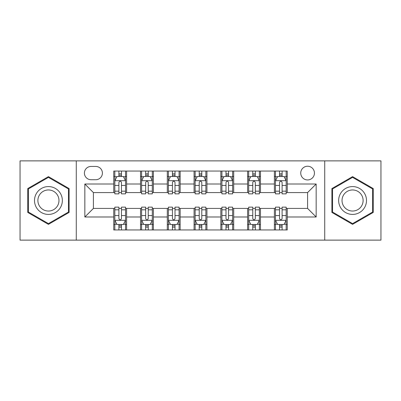 <?xml version="1.0" encoding="UTF-8"?>
<svg xmlns="http://www.w3.org/2000/svg" width="401" height="401" viewBox="0 0 401 401"><rect width="100%" height="100%" fill="white"/><g stroke="black" fill="none" stroke-linecap="round" stroke-linejoin="round"><path stroke-width="0.6" d="M307.592 166.23A6.852 6.852 0 0 0 300.74 173.087A6.852 6.852 0 0 0 307.592 179.939A6.852 6.852 0 0 0 314.444 173.087A6.852 6.852 0 0 0 307.592 166.23M324.725 240.124L380.95 240.124L380.95 160.876L324.725 160.876L324.725 240.124L76.275 240.124L76.275 160.876L20.05 160.876L20.05 240.124L76.275 240.124M91.052 179.723L95.764 179.723A6.642 6.642 0 0 0 102.405 173.087A6.642 6.642 0 0 0 95.764 166.445L91.052 166.445A6.642 6.642 0 0 0 84.41 173.087A6.642 6.642 0 0 0 91.052 179.723M324.725 160.876L76.275 160.876M113.754 216.991L84.842 216.991L84.842 184.009L113.754 184.009L113.754 192.575L93.408 192.575L93.408 208.425L113.754 208.425L113.754 229.948L287.246 229.948L287.246 208.425L307.592 208.425L307.592 192.575L287.246 192.575L287.246 184.009L316.158 184.009L316.158 216.991L287.246 216.991M287.246 184.009L287.246 171.052L113.754 171.052L113.754 184.009M274.394 171.052L274.394 192.575L275.462 192.575M279.532 192.575L282.103 192.575M286.174 192.575L287.246 192.575M274.394 192.575L259.402 192.575M247.623 171.052L247.623 192.575L248.69 192.575M252.76 192.575L255.332 192.575M247.623 192.575L232.625 192.575M220.846 171.052L220.846 192.575L221.918 192.575M225.989 192.575L228.56 192.575M220.846 192.575L205.853 192.575M194.074 171.052L194.074 192.575L195.147 192.575M199.217 192.575L201.783 192.575M194.074 192.575L179.082 192.575M167.302 171.052L167.302 192.575L168.375 192.575M172.44 192.575L175.011 192.575M167.302 192.575L152.31 192.575M140.53 171.052L140.53 192.575L141.598 192.575M145.668 192.575L148.24 192.575M140.53 192.575L125.538 192.575M113.754 192.575L114.826 192.575M118.896 192.575L121.468 192.575M113.754 208.425L114.826 208.425M118.896 208.425L121.468 208.425M125.538 208.425L126.606 208.425L126.606 229.948M141.598 208.425L126.606 208.425M145.668 208.425L148.24 208.425M152.31 208.425L153.377 208.425L153.377 229.948M168.375 208.425L153.377 208.425M172.44 208.425L175.011 208.425M179.082 208.425L180.154 208.425L180.154 229.948M195.147 208.425L180.154 208.425M199.217 208.425L201.783 208.425M205.853 208.425L206.926 208.425L206.926 229.948M221.918 208.425L206.926 208.425M225.989 208.425L228.56 208.425M232.625 208.425L233.698 208.425L233.698 229.948M248.69 208.425L233.698 208.425M252.76 208.425L255.332 208.425M259.402 208.425L260.47 208.425L260.47 229.948M275.462 208.425L260.47 208.425M279.532 208.425L282.103 208.425M286.174 208.425L287.246 208.425M126.606 171.052L126.606 192.575M113.754 176.405L114.826 176.405M118.896 176.405L121.468 176.405M125.538 176.405L126.606 176.405M113.754 224.595L114.826 224.595M118.896 224.595L121.468 224.595M125.538 224.595L126.606 224.595M140.53 208.425L140.53 229.948M153.377 171.052L153.377 192.575M140.53 176.405L141.598 176.405M145.668 176.405L148.24 176.405M152.31 176.405L153.377 176.405M140.53 224.595L141.598 224.595M145.668 224.595L148.24 224.595M152.31 224.595L153.377 224.595M167.302 208.425L167.302 229.948M167.302 224.595L168.375 224.595M172.44 224.595L175.011 224.595M179.082 224.595L180.154 224.595M180.154 171.052L180.154 192.575M167.302 176.405L168.375 176.405M172.44 176.405L175.011 176.405M179.082 176.405L180.154 176.405M194.074 208.425L194.074 229.948M194.074 224.595L195.147 224.595M199.217 224.595L201.783 224.595M205.853 224.595L206.926 224.595M206.926 171.052L206.926 192.575M194.074 176.405L195.147 176.405M199.217 176.405L201.783 176.405M205.853 176.405L206.926 176.405M220.846 208.425L220.846 229.948M220.846 224.595L221.918 224.595M225.989 224.595L228.56 224.595M232.625 224.595L233.698 224.595M233.698 171.052L233.698 192.575M220.846 176.405L221.918 176.405M225.989 176.405L228.56 176.405M232.625 176.405L233.698 176.405M247.623 208.425L247.623 229.948M247.623 224.595L248.69 224.595M252.76 224.595L255.332 224.595M259.402 224.595L260.47 224.595M260.47 171.052L260.47 192.575M247.623 176.405L248.69 176.405M252.76 176.405L255.332 176.405M259.402 176.405L260.47 176.405M274.394 208.425L274.394 229.948M274.394 224.595L275.462 224.595M279.532 224.595L282.103 224.595M286.174 224.595L287.246 224.595M274.394 176.405L275.462 176.405M279.532 176.405L282.103 176.405M286.174 176.405L287.246 176.405M93.408 192.575L84.842 184.009M93.408 208.425L84.842 216.991M316.158 184.009L307.592 192.575M316.158 216.991L307.592 208.425M48.431 224.365L69.097 212.435L69.097 188.565L48.431 176.635L27.759 188.565L27.759 212.435L48.431 224.365M373.241 188.565L352.569 176.635L331.903 188.565L331.903 212.435L352.569 224.365L373.241 212.435L373.241 188.565M121.468 173.833L118.896 173.833M125.538 191.177L121.468 191.177L121.468 193.858L125.538 193.858L125.538 180.796L123.393 176.51L116.967 176.51L114.826 180.796L114.826 193.858L118.896 193.858L118.896 191.177L114.826 191.177M114.826 180.796L114.826 171.052M125.538 180.796L125.538 171.052M118.896 176.51L118.896 171.052M121.468 171.052L121.468 176.51M121.468 191.177L121.468 182.4C120.611 180.751 119.754 180.751 118.896 182.4L118.896 191.177M118.896 227.166L121.468 227.166M114.826 209.823L118.896 209.823L118.896 207.142L114.826 207.142L114.826 220.204L116.967 224.49L123.393 224.49L125.538 220.204L125.538 207.142L121.468 207.142L121.468 209.823L125.538 209.823M125.538 220.204L125.538 229.948M114.826 220.204L114.826 229.948M121.468 224.49L121.468 229.948M118.896 229.948L118.896 224.49M118.896 209.823L118.896 218.6C119.754 220.249 120.606 220.249 121.468 218.6L121.468 209.823M148.24 173.833L145.668 173.833M152.31 191.177L148.24 191.177L148.24 193.858L152.31 193.858L152.31 180.796L150.164 176.51L143.743 176.51L141.598 180.796L141.598 193.858L145.668 193.858L145.668 191.177L141.598 191.177M141.598 180.796L141.598 171.052M152.31 180.796L152.31 171.052M145.668 176.51L145.668 171.052M148.24 171.052L148.24 176.51M148.24 191.177L148.24 182.4C147.383 180.751 146.525 180.751 145.668 182.4L145.668 191.177M175.011 173.833L172.44 173.833M179.082 191.177L175.011 191.177L175.011 193.858L179.082 193.858L179.082 180.796L176.941 176.51L170.515 176.51L168.375 180.796L168.375 193.858L172.44 193.858L172.44 191.177L168.375 191.177M168.375 180.796L168.375 171.052M179.082 180.796L179.082 171.052M172.44 176.51L172.44 171.052M175.011 171.052L175.011 176.51M175.011 191.177L175.011 182.4C174.154 180.751 173.302 180.751 172.44 182.4L172.44 191.177M201.783 173.833L199.217 173.833M205.853 191.177L201.783 191.177L201.783 193.858L205.853 193.858L205.853 180.796L203.713 176.51L197.287 176.51L195.147 180.796L195.147 193.858L199.217 193.858L199.217 191.177L195.147 191.177M195.147 180.796L195.147 171.052M205.853 180.796L205.853 171.052M199.217 176.51L199.217 171.052M201.783 171.052L201.783 176.51M201.783 191.177L201.783 182.4C200.931 180.751 200.074 180.751 199.217 182.4L199.217 191.177M145.668 227.166L148.24 227.166M141.598 209.823L145.668 209.823L145.668 207.142L141.598 207.142L141.598 220.204L143.743 224.49L150.164 224.49L152.31 220.204L152.31 207.142L148.24 207.142L148.24 209.823L152.31 209.823M152.31 220.204L152.31 229.948M141.598 220.204L141.598 229.948M148.24 224.49L148.24 229.948M145.668 229.948L145.668 224.49M145.668 209.823L145.668 218.6C146.525 220.249 147.383 220.249 148.24 218.6L148.24 209.823M172.44 227.166L175.011 227.166M168.375 209.823L172.44 209.823L172.44 207.142L168.375 207.142L168.375 220.204L170.515 224.49L176.941 224.49L179.082 220.204L179.082 207.142L175.011 207.142L175.011 209.823L179.082 209.823M179.082 220.204L179.082 229.948M168.375 220.204L168.375 229.948M175.011 224.49L175.011 229.948M172.44 229.948L172.44 224.49M172.44 209.823L172.44 218.6C173.297 220.249 174.154 220.249 175.011 218.6L175.011 209.823M199.217 227.166L201.783 227.166M195.147 209.823L199.217 209.823L199.217 207.142L195.147 207.142L195.147 220.204L197.287 224.49L203.713 224.49L205.853 220.204L205.853 207.142L201.783 207.142L201.783 209.823L205.853 209.823M205.853 220.204L205.853 229.948M195.147 220.204L195.147 229.948M201.783 224.49L201.783 229.948M199.217 229.948L199.217 224.49M199.217 209.823L199.217 218.6C200.069 220.249 200.926 220.249 201.783 218.6L201.783 209.823M228.56 173.833L225.989 173.833M232.625 191.177L228.56 191.177L228.56 193.858L232.625 193.858L232.625 180.796L230.485 176.51L224.059 176.51L221.918 180.796L221.918 193.858L225.989 193.858L225.989 191.177L221.918 191.177M221.918 180.796L221.918 171.052M232.625 180.796L232.625 171.052M225.989 176.51L225.989 171.052M228.56 171.052L228.56 176.51M228.56 191.177L228.56 182.4C227.703 180.751 226.846 180.751 225.989 182.4L225.989 191.177M225.989 227.166L228.56 227.166M221.918 209.823L225.989 209.823L225.989 207.142L221.918 207.142L221.918 220.204L224.059 224.49L230.485 224.49L232.625 220.204L232.625 207.142L228.56 207.142L228.56 209.823L232.625 209.823M232.625 220.204L232.625 229.948M221.918 220.204L221.918 229.948M228.56 224.49L228.56 229.948M225.989 229.948L225.989 224.49M225.989 209.823L225.989 218.6C226.846 220.249 227.698 220.249 228.56 218.6L228.56 209.823M60.486 193.538A13.92 13.92 0 0 0 41.468 188.445A13.92 13.92 0 0 0 36.371 207.462A13.92 13.92 0 0 0 55.388 212.555A13.92 13.92 0 0 0 60.486 193.538M57.559 195.232A10.541 10.541 0 0 0 43.158 191.372A10.541 10.541 0 0 0 39.303 205.768A10.541 10.541 0 0 0 53.699 209.628A10.541 10.541 0 0 0 57.559 195.232M48.431 223.623L28.401 212.064L28.401 188.936L48.431 177.377L68.456 188.936L68.456 212.064L48.431 223.623M352.569 214.42A13.92 13.92 0 0 0 366.494 200.5A13.92 13.92 0 0 0 352.569 186.58A13.92 13.92 0 0 0 338.65 200.5A13.92 13.92 0 0 0 352.569 214.42M352.569 211.041A10.541 10.541 0 0 0 363.111 200.5A10.541 10.541 0 0 0 352.569 189.959A10.541 10.541 0 0 0 342.028 200.5A10.541 10.541 0 0 0 352.569 211.041M332.544 188.936L352.569 177.377L372.599 188.936L372.599 212.064L352.569 223.623L332.544 212.064L332.544 188.936M255.332 173.833L252.76 173.833M259.402 191.177L255.332 191.177L255.332 193.858L259.402 193.858L259.402 180.796L257.257 176.51L250.836 176.51L248.69 180.796L248.69 193.858L252.76 193.858L252.76 191.177L248.69 191.177M248.69 180.796L248.69 171.052M259.402 180.796L259.402 171.052M252.76 176.51L252.76 171.052M255.332 171.052L255.332 176.51M255.332 191.177L255.332 182.4C254.475 180.751 253.617 180.751 252.76 182.4L252.76 191.177M252.76 227.166L255.332 227.166M248.69 209.823L252.76 209.823L252.76 207.142L248.69 207.142L248.69 220.204L250.836 224.49L257.257 224.49L259.402 220.204L259.402 207.142L255.332 207.142L255.332 209.823L259.402 209.823M259.402 220.204L259.402 229.948M248.69 220.204L248.69 229.948M255.332 224.49L255.332 229.948M252.76 229.948L252.76 224.49M252.76 209.823L252.76 218.6C253.617 220.249 254.475 220.249 255.332 218.6L255.332 209.823M282.103 173.833L279.532 173.833M286.174 191.177L282.103 191.177L282.103 193.858L286.174 193.858L286.174 180.796L284.033 176.51L277.607 176.51L275.462 180.796L275.462 193.858L279.532 193.858L279.532 191.177L275.462 191.177M275.462 180.796L275.462 171.052M286.174 180.796L286.174 171.052M279.532 176.51L279.532 171.052M282.103 171.052L282.103 176.51M282.103 191.177L282.103 182.4C281.246 180.751 280.394 180.751 279.532 182.4L279.532 191.177M279.532 227.166L282.103 227.166M275.462 209.823L279.532 209.823L279.532 207.142L275.462 207.142L275.462 220.204L277.607 224.49L284.033 224.49L286.174 220.204L286.174 207.142L282.103 207.142L282.103 209.823L286.174 209.823M286.174 220.204L286.174 229.948M275.462 220.204L275.462 229.948M282.103 224.49L282.103 229.948M279.532 229.948L279.532 224.49M279.532 209.823L279.532 218.6C280.389 220.249 281.246 220.249 282.103 218.6L282.103 209.823M140.53 216.991L126.606 216.991M140.53 184.009L126.606 184.009M167.302 184.009L153.377 184.009M167.302 216.991L153.377 216.991M194.074 184.009L180.154 184.009M194.074 216.991L180.154 216.991M220.846 184.009L206.926 184.009M220.846 216.991L206.926 216.991M247.623 184.009L233.698 184.009M247.623 216.991L233.698 216.991M274.394 184.009L260.47 184.009M274.394 216.991L260.47 216.991M125.483 180.686L114.881 180.686M114.826 176.771L116.841 176.771M123.523 176.771L125.538 176.771M118.896 185.432L114.826 185.432M125.538 185.432L121.468 185.432M121.468 175.197L118.896 175.197M114.881 220.314L125.483 220.314M125.538 224.229L123.523 224.229M116.841 224.229L114.826 224.229M121.468 215.568L125.538 215.568M114.826 215.568L118.896 215.568M118.896 225.803L121.468 225.803M152.255 180.686L141.653 180.686M141.598 176.771L143.613 176.771M150.295 176.771L152.31 176.771M145.668 185.432L141.598 185.432M152.31 185.432L148.24 185.432M148.24 175.197L145.668 175.197M179.026 180.686L168.425 180.686M168.375 176.771L170.385 176.771M177.067 176.771L179.082 176.771M172.44 185.432L168.375 185.432M179.082 185.432L175.011 185.432M175.011 175.197L172.44 175.197M205.803 180.686L195.197 180.686M195.147 176.771L197.157 176.771M203.843 176.771L205.853 176.771M199.217 185.432L195.147 185.432M205.853 185.432L201.783 185.432M201.783 175.197L199.217 175.197M141.653 220.314L152.255 220.314M152.31 224.229L150.295 224.229M143.613 224.229L141.598 224.229M148.24 215.568L152.31 215.568M141.598 215.568L145.668 215.568M145.668 225.803L148.24 225.803M168.425 220.314L179.026 220.314M179.082 224.229L177.067 224.229M170.385 224.229L168.375 224.229M175.011 215.568L179.082 215.568M168.375 215.568L172.44 215.568M172.44 225.803L175.011 225.803M195.197 220.314L205.803 220.314M205.853 224.229L203.843 224.229M197.157 224.229L195.147 224.229M201.783 215.568L205.853 215.568M195.147 215.568L199.217 215.568M199.217 225.803L201.783 225.803M232.575 180.686L221.974 180.686M221.918 176.771L223.933 176.771M230.615 176.771L232.625 176.771M225.989 185.432L221.918 185.432M232.625 185.432L228.56 185.432M228.56 175.197L225.989 175.197M221.974 220.314L232.575 220.314M232.625 224.229L230.615 224.229M223.933 224.229L221.918 224.229M228.56 215.568L232.625 215.568M221.918 215.568L225.989 215.568M225.989 225.803L228.56 225.803M259.347 180.686L248.745 180.686M248.69 176.771L250.705 176.771M257.387 176.771L259.402 176.771M252.76 185.432L248.69 185.432M259.402 185.432L255.332 185.432M255.332 175.197L252.76 175.197M248.745 220.314L259.347 220.314M259.402 224.229L257.387 224.229M250.705 224.229L248.69 224.229M255.332 215.568L259.402 215.568M248.69 215.568L252.76 215.568M252.76 225.803L255.332 225.803M286.119 180.686L275.517 180.686M275.462 176.771L277.477 176.771M284.159 176.771L286.174 176.771M279.532 185.432L275.462 185.432M286.174 185.432L282.103 185.432M282.103 175.197L279.532 175.197M275.517 220.314L286.119 220.314M286.174 224.229L284.159 224.229M277.477 224.229L275.462 224.229M282.103 215.568L286.174 215.568M275.462 215.568L279.532 215.568M279.532 225.803L282.103 225.803"/></g></svg>
